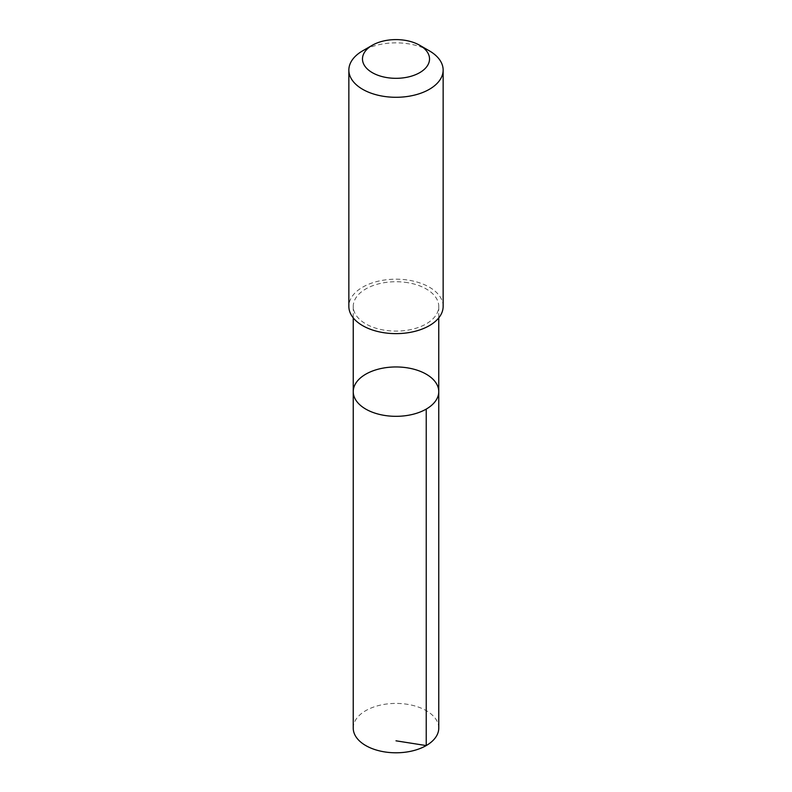 <?xml version="1.0" encoding="UTF-8"?>
<svg xmlns="http://www.w3.org/2000/svg" width="792" height="792" viewBox="0 0 792 792"><rect width="100%" height="100%" fill="white"/><g stroke="black" fill="none" stroke-linecap="round" stroke-linejoin="round"><path stroke-width="0.59" stroke-dasharray="3.96 2.97" d="M438.768 728.105A42.768 24.691 0 0 0 407.979 704.405A42.768 24.691 0 0 0 353.232 728.105M407.969 282.714A42.758 24.691 0 0 0 353.242 306.415A42.758 24.691 0 0 0 384.031 330.115A42.758 24.691 0 0 0 438.758 306.415A42.758 24.691 0 0 0 407.969 282.714M353.242 391.644A42.758 24.691 180 0 1 407.969 367.943A42.758 24.691 180 0 1 438.758 391.644M443.144 306.405A47.144 27.215 0 0 0 396 279.19A47.144 27.215 0 0 0 348.856 306.405M429.333 50.827A47.144 27.215 0 0 0 362.667 50.827M353.242 306.415L353.242 317.869M438.758 306.415L438.758 317.869"/><path stroke-width="1.19" d="M407.969 367.943A42.758 24.691 180 0 1 438.758 391.644A42.758 24.691 180 0 1 396 416.325A42.758 24.691 180 0 1 353.242 391.644A42.758 24.691 180 0 1 407.969 367.943M353.232 728.105A42.768 24.691 0 0 0 384.021 751.806A42.768 24.691 0 0 0 438.768 728.105L438.758 391.644A42.758 24.691 180 0 1 396 416.325A42.758 24.691 180 0 1 353.242 391.644L353.232 728.105M372.29 45.273L362.667 50.827A47.144 27.215 0 0 0 348.856 70.072L348.856 306.405A47.144 27.215 0 0 0 382.803 332.541A47.144 27.215 0 0 0 443.144 306.405L443.144 70.072A47.144 27.215 0 0 0 429.333 50.827L419.71 45.273A33.531 19.364 0 0 0 372.29 45.273A33.531 19.364 0 0 0 386.615 77.547A33.531 19.364 0 0 0 424.858 68.825A33.531 19.364 0 0 0 419.71 45.273M348.856 70.072A47.144 27.215 0 0 0 382.803 96.198A47.144 27.215 0 0 0 443.144 70.072M396 740.817L426.235 745.569L426.235 409.098M353.242 317.869L353.242 391.644M438.758 317.869L438.758 391.644"/></g></svg>
